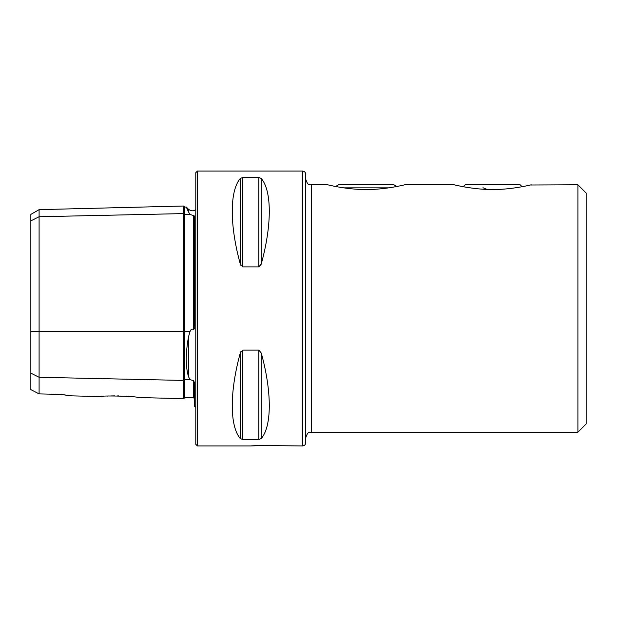 <?xml version="1.0" encoding="UTF-8"?>
<svg xmlns="http://www.w3.org/2000/svg" width="617" height="617" viewBox="0 0 617 617"><rect width="100%" height="100%" fill="white"/><g stroke="black" fill="none" stroke-linecap="round" stroke-linejoin="round"><path stroke-width="0.93" d="M577.905 184.791L586.15 193.044L586.15 423.956L577.905 432.208L577.905 184.791L530.288 185M461.331 186.342L457.59 185.57M456.287 185.277L454.968 184.977M577.905 432.208L311.246 432.208L311.246 184.791L327.743 184.791C327.704 184.815 347.464 189.751 366.228 189.496C385.101 189.743 404.721 184.815 404.713 184.791L454.197 184.791C454.158 184.815 473.918 189.751 492.682 189.496C511.555 189.743 531.175 184.815 531.168 184.791M334.877 186.342L331.136 185.57M329.833 185.277L328.514 184.977M404.713 184.791L403.834 185M302.453 171.048L302.453 445.952C304.459 445.752 305.554 444.656 305.754 442.651L305.754 174.349C305.554 172.344 304.459 171.248 302.453 171.048L197.44 171.048L195.79 172.698L195.79 444.302L197.44 445.952L197.44 171.048M242.674 266.883L242.674 177.503L240.298 178.46L240.298 263.983C229.586 225.367 229.586 190.838 240.298 178.46L242.674 177.503L258.862 177.503L261.246 178.46C271.958 190.838 271.958 225.367 261.246 263.983L258.862 266.883L242.674 266.883L240.298 263.983L241.054 265.78M260.482 265.788L261.246 263.983L261.246 178.46M241.062 351.204L240.298 353.017L242.674 350.117L258.862 350.117L261.246 353.017C271.958 391.633 271.958 426.162 261.246 438.54L258.862 439.497L242.674 439.497L240.298 438.54C229.586 426.162 229.586 391.633 240.298 353.017L240.298 438.54M302.453 445.952L261.77 445.513L250.772 445.952C250.263 445.86 263.258 445.173 269.552 445.729M30.85 373.162L39.095 377.288L39.095 393.901L30.85 389.628L30.85 220.855L39.095 216.737L183.696 213.59A1.103 0.949 180 0 0 184.822 214.515L190.067 214.4L194.694 216.097L194.694 326.208C194.926 327.828 194.571 328.892 193.622 329.416L193.622 215.372M71.464 395.852L100.779 396.584C100.301 395.327 138.239 396.291 137.784 397.518L183.696 398.667L183.696 380.427L39.095 377.288L39.095 209.649L30.85 214.407L30.85 220.855M107.204 396.099L107.967 396.06M110.775 395.944L114.754 395.875M117.616 395.89L118.819 395.913M102.26 396.446L103.294 396.361M61.091 394.41L71.464 395.852L61.091 394.41L39.095 393.901M67.716 395.412L64.561 394.973M186.874 208.376L188.524 212.024C185.532 205.415 185.532 205.415 188.524 212.024L190.067 214.4M183.696 398.667L184.822 397.595L193.622 397.818L193.622 380.712L194.694 383.196L194.694 406.58L195.79 407.251M193.622 380.712L190.067 379.617L188.524 376.74C185.532 366.745 185.532 353.41 188.524 336.728L190.067 331.483C190.738 329.455 191.926 328.761 193.622 329.416M184.822 397.595L184.822 379.501A1.103 0.949 180 0 0 183.696 380.427L183.696 206.016L184.822 207.088L184.822 331.483L190.067 331.483M388.756 187.853L343.708 187.853M396.847 186.488L393.916 184.791L338.54 184.791L335.609 186.488M463.274 186.72L465.195 184.791L520.177 184.791L522.098 186.72M486.983 189.388L482.988 187.738M188.524 212.024L188.524 209.302L190.63 210.613L193.106 210.867L195.79 209.749M188.524 376.74L188.524 336.728M30.85 331.483L184.822 331.483L184.822 379.501L190.067 379.617M258.862 177.503L258.862 266.883M261.246 353.017L261.246 438.54M258.862 350.117L258.862 439.497M242.674 350.117L242.674 439.497M250.772 445.952L197.44 445.952M188.524 209.302L186.28 207.05L184.822 207.088M193.622 397.818L194.694 398.914M39.095 209.649L183.696 206.016M311.246 432.208L308.87 432.748C308.091 432.324 307.05 433.975 305.754 437.7M311.246 184.791L308.87 184.252C308.091 184.676 307.05 183.025 305.754 179.3"/></g></svg>

